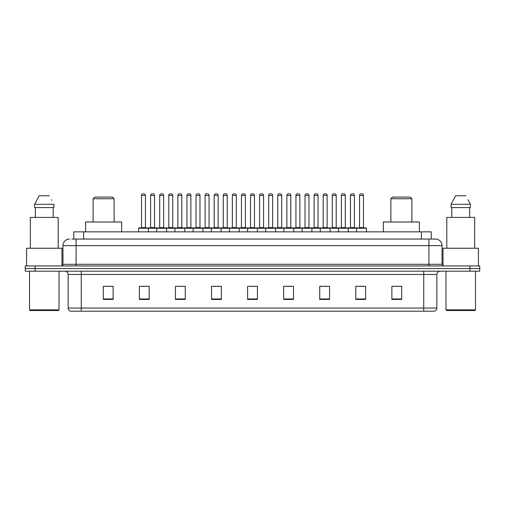 <?xml version="1.0" encoding="UTF-8"?>
<svg xmlns="http://www.w3.org/2000/svg" width="505" height="505" viewBox="0 0 505 505"><rect width="100%" height="100%" fill="white"/><g stroke="black" fill="none" stroke-linecap="round" stroke-linejoin="round"><path stroke-width="0.76" d="M71.817 239.054L76.078 239.054L71.817 239.054L73.787 239.054L73.787 231.839L431.213 231.839L431.213 239.054M69.52 239.054A6.559 6.559 0 0 0 62.961 245.613L62.961 264.304A1.641 1.641 0 0 1 61.32 265.946M442.039 245.613L76.078 245.613L76.078 239.054L435.48 239.054A6.559 6.559 0 0 1 442.039 245.613L442.039 264.304L443.68 265.946M35.085 265.946L25.25 265.946L25.25 268.565L35.085 268.565L25.25 268.565L25.25 271.191L35.085 271.191L35.085 268.565L469.915 268.565L35.085 268.565L35.085 265.946L469.915 265.946L469.915 268.565L479.75 268.565L469.915 268.565L469.915 271.191L35.085 271.191M479.75 265.946L479.75 268.565L479.75 265.946L469.915 265.946M435.379 239.054L433.183 239.054M434.332 311.2L70.668 311.2M70.504 311.2A3.276 3.276 0 0 1 68.143 308.05L81.261 308.05L81.261 311.2L423.739 311.2L423.739 308.05L436.857 308.05L436.857 274.474A3.276 3.276 0 0 1 440.139 271.191M68.143 308.05L68.143 274.474C67.948 272.479 66.856 271.387 64.861 271.191M401.702 299.427L401.702 286.31L391.867 286.31L391.867 299.427L401.702 299.427M365.633 299.427L365.633 286.31L355.798 286.31L355.798 299.427L365.633 299.427M329.563 299.427L329.563 286.31L319.722 286.31L319.722 299.427L329.563 299.427M293.493 299.427L293.493 286.31L283.652 286.31L283.652 299.427L293.493 299.427M113.133 299.427L113.133 286.31L103.298 286.31L103.298 299.427L113.133 299.427M149.202 299.427L149.202 286.31L139.367 286.31L139.367 299.427L149.202 299.427M185.278 299.427L185.278 286.31L175.437 286.31L175.437 299.427L185.278 299.427M221.348 299.427L221.348 286.31L211.507 286.31L211.507 299.427L221.348 299.427M257.417 299.427L257.417 286.31L247.583 286.31L247.583 299.427L257.417 299.427M479.75 271.191L479.75 268.565L479.75 271.191L469.915 271.191M423.739 311.2L434.237 311.2M322.708 286.373L327.625 286.373M359.042 286.373L363.96 286.373M213.71 286.373L218.627 286.373M177.375 286.373L182.292 286.373M141.04 286.373L145.958 286.373M286.373 286.373L291.29 286.373M250.038 286.373L254.962 286.373M113.133 286.373L103.298 286.373M401.702 286.373L391.867 286.373M58.372 310.543L30.167 310.543L29.511 309.887L59.028 309.887L58.372 310.543M29.511 271.191L29.511 309.887M59.028 271.191L59.028 309.887M61.976 265.807L61.976 248.239L26.563 248.239L26.563 265.946M58.208 248.239L58.208 217.415L30.332 217.415L30.332 248.239M53.214 207.574L53.214 217.415L53.214 207.574M34.611 204.298L39.15 195.77L34.611 204.298L34.611 207.574L53.928 207.574L53.928 204.298L34.611 204.298M51.857 200.245L51.598 199.753M35.325 207.574L35.325 217.415M49.389 195.77L39.15 195.77M93.128 198.724L114.117 198.724L112.476 197.083L94.77 197.083L93.128 198.724L93.128 222.004M114.117 198.724L114.117 222.004M121.661 231.839L121.661 222.004L85.585 222.004L85.585 231.839M390.883 198.724L411.872 198.724L410.23 197.083L392.524 197.083L390.883 198.724L390.883 222.004M411.872 198.724L411.872 222.004M419.415 231.839L419.415 222.004L383.339 222.004L383.339 231.839M474.833 310.543L446.628 310.543L445.972 309.887L475.489 309.887L474.833 310.543M445.972 271.191L445.972 309.887M475.489 271.191L475.489 309.887M478.437 265.946L478.437 248.239L443.024 248.239L443.024 265.807M474.668 248.239L474.668 217.415L446.792 217.415L446.792 248.239M468.318 200.245L470.389 204.298L451.072 204.298L455.611 195.77L451.072 204.298L451.072 207.574L470.389 207.574L470.389 204.298L470.389 207.574M470.389 204.298L468.059 199.753M451.786 207.574L451.786 217.415M469.675 217.415L469.675 207.574M465.85 195.77L455.611 195.77M356.58 231.839L356.58 228.235A0.328 0.328 0 0 1 356.909 227.906L366.093 227.906A0.328 0.328 0 0 1 366.422 228.235L138.578 228.235A0.328 0.328 0 0 1 138.907 227.906L148.091 227.906A0.328 0.328 0 0 1 148.419 228.235L148.419 231.839M145.465 227.578A0.328 0.328 0 0 0 145.793 227.906L141.204 227.906A0.328 0.328 0 0 0 141.533 227.578L145.465 227.578L145.465 195.441A1.641 1.641 0 0 0 143.824 193.8L143.174 193.8A1.641 1.641 0 0 0 141.533 195.441L141.533 227.578M138.578 228.235L138.578 231.839M156.746 231.839L156.746 228.235A0.328 0.328 0 0 1 157.074 227.906L166.259 227.906A0.328 0.328 0 0 1 166.587 228.235L166.587 231.839M163.633 195.441L159.7 195.441A1.641 1.641 0 0 1 161.335 193.8L161.991 193.8A1.641 1.641 0 0 1 163.633 195.441L163.633 227.578A0.328 0.328 0 0 0 163.961 227.906M159.7 195.441L159.7 227.578A0.328 0.328 0 0 1 159.372 227.906M174.913 231.839L174.913 228.235A0.328 0.328 0 0 1 175.241 227.906L184.426 227.906A0.328 0.328 0 0 1 184.754 228.235L184.754 231.839M181.8 195.441L177.867 195.441A1.641 1.641 0 0 1 179.502 193.8L180.159 193.8A1.641 1.641 0 0 1 181.8 195.441L181.8 227.578A0.328 0.328 0 0 0 182.128 227.906M177.867 195.441L177.867 227.578A0.328 0.328 0 0 1 177.539 227.906M193.08 231.839L193.08 228.235A0.328 0.328 0 0 1 193.409 227.906L202.593 227.906A0.328 0.328 0 0 1 202.915 228.235L202.915 231.839M199.967 195.441L196.035 195.441A1.641 1.641 0 0 1 197.67 193.8L198.326 193.8A1.641 1.641 0 0 1 199.967 195.441L199.967 227.578A0.328 0.328 0 0 0 200.296 227.906M196.035 195.441L196.035 227.578A0.328 0.328 0 0 1 195.706 227.906M211.248 231.839L211.248 228.235A0.328 0.328 0 0 1 211.576 227.906L220.754 227.906A0.328 0.328 0 0 1 221.083 228.235L221.083 231.839M218.135 195.441L214.196 195.441A1.641 1.641 0 0 1 215.837 193.8L216.493 193.8A1.641 1.641 0 0 1 218.135 195.441L218.135 227.578A0.328 0.328 0 0 0 218.463 227.906M214.196 195.441L214.196 227.578A0.328 0.328 0 0 1 213.874 227.906M229.415 231.839L229.415 228.235A0.328 0.328 0 0 1 229.743 227.906L238.922 227.906A0.328 0.328 0 0 1 239.25 228.235L239.25 231.839M236.302 195.441L232.363 195.441A1.641 1.641 0 0 1 234.004 193.8L234.661 193.8A1.641 1.641 0 0 1 236.302 195.441L236.302 227.578A0.328 0.328 0 0 0 236.63 227.906M232.363 195.441L232.363 227.578A0.328 0.328 0 0 1 232.035 227.906M247.583 231.839L247.583 228.235A0.328 0.328 0 0 1 247.911 227.906L257.089 227.906A0.328 0.328 0 0 1 257.417 228.235L257.417 231.839M254.469 195.441L250.53 195.441A1.641 1.641 0 0 1 252.172 193.8L252.828 193.8A1.641 1.641 0 0 1 254.469 195.441L254.469 227.578A0.328 0.328 0 0 0 254.798 227.906M250.53 195.441L250.53 227.578A0.328 0.328 0 0 1 250.202 227.906M265.75 231.839L265.75 228.235A0.328 0.328 0 0 1 266.078 227.906L275.257 227.906L266.078 227.906M275.585 231.839L275.585 228.235A0.328 0.328 0 0 0 275.257 227.906M272.637 195.441L268.698 195.441A1.641 1.641 0 0 1 270.339 193.8L270.996 193.8A1.641 1.641 0 0 1 272.637 195.441L272.637 227.578A0.328 0.328 0 0 0 272.965 227.906M268.698 195.441L268.698 227.578A0.328 0.328 0 0 1 268.37 227.906M283.917 231.839L283.917 228.235A0.328 0.328 0 0 1 284.246 227.906L293.424 227.906L284.246 227.906M293.752 231.839L293.752 228.235A0.328 0.328 0 0 0 293.424 227.906M290.804 195.441L286.865 195.441A1.641 1.641 0 0 1 288.507 193.8L289.163 193.8A1.641 1.641 0 0 1 290.804 195.441L290.804 227.578A0.328 0.328 0 0 0 291.126 227.906M286.865 195.441L286.865 227.578A0.328 0.328 0 0 1 286.537 227.906M302.085 231.839L302.085 228.235A0.328 0.328 0 0 1 302.407 227.906L311.591 227.906L302.407 227.906M311.92 231.839L311.92 228.235A0.328 0.328 0 0 0 311.591 227.906M308.965 195.441L305.033 195.441A1.641 1.641 0 0 1 306.674 193.8L307.33 193.8A1.641 1.641 0 0 1 308.965 195.441L308.965 227.578A0.328 0.328 0 0 0 309.294 227.906M305.033 195.441L305.033 227.578A0.328 0.328 0 0 1 304.704 227.906M320.246 231.839L320.246 228.235A0.328 0.328 0 0 1 320.574 227.906L329.759 227.906L320.574 227.906M330.087 231.839L330.087 228.235A0.328 0.328 0 0 0 329.759 227.906M327.133 195.441L323.2 195.441A1.641 1.641 0 0 1 324.841 193.8L325.498 193.8A1.641 1.641 0 0 1 327.133 195.441L327.133 227.578A0.328 0.328 0 0 0 327.461 227.906M323.2 195.441L323.2 227.578A0.328 0.328 0 0 1 322.872 227.906M338.413 231.839L338.413 228.235A0.328 0.328 0 0 1 338.741 227.906L347.926 227.906L338.741 227.906M348.254 231.839L348.254 228.235A0.328 0.328 0 0 0 347.926 227.906M345.3 195.441L341.367 195.441A1.641 1.641 0 0 1 343.009 193.8L343.665 193.8A1.641 1.641 0 0 1 345.3 195.441L345.3 227.578A0.328 0.328 0 0 0 345.628 227.906M341.367 195.441L341.367 227.578A0.328 0.328 0 0 1 341.039 227.906M366.093 227.906L356.909 227.906M363.467 195.441L359.535 195.441A1.641 1.641 0 0 1 361.176 193.8L361.826 193.8A1.641 1.641 0 0 1 363.467 195.441L363.467 227.578A0.328 0.328 0 0 0 363.796 227.906M359.535 195.441L359.535 227.578A0.328 0.328 0 0 1 359.206 227.906M366.422 228.235L366.422 231.839M157.175 227.906L147.99 227.906M150.616 195.441A1.641 1.641 0 0 1 152.251 193.8L152.908 193.8A1.641 1.641 0 0 1 154.549 195.441L150.616 195.441L150.616 227.578A0.328 0.328 0 0 1 150.288 227.906M154.549 195.441L154.549 227.578A0.328 0.328 0 0 0 154.877 227.906M175.342 227.906L166.158 227.906M168.784 195.441A1.641 1.641 0 0 1 170.419 193.8L171.075 193.8A1.641 1.641 0 0 1 172.716 195.441L168.784 195.441L168.784 227.578A0.328 0.328 0 0 1 168.455 227.906M172.716 195.441L172.716 227.578A0.328 0.328 0 0 0 173.045 227.906M193.51 227.906L184.325 227.906M186.951 195.441A1.641 1.641 0 0 1 188.586 193.8L189.242 193.8A1.641 1.641 0 0 1 190.884 195.441L186.951 195.441L186.951 227.578A0.328 0.328 0 0 1 186.623 227.906M190.884 195.441L190.884 227.578A0.328 0.328 0 0 0 191.212 227.906M211.671 227.906L202.492 227.906M205.118 195.441A1.641 1.641 0 0 1 206.753 193.8L207.41 193.8A1.641 1.641 0 0 1 209.051 195.441L205.118 195.441L205.118 227.578A0.328 0.328 0 0 1 204.79 227.906M209.051 195.441L209.051 227.578A0.328 0.328 0 0 0 209.379 227.906M229.838 227.906L220.66 227.906M223.279 195.441A1.641 1.641 0 0 1 224.921 193.8L225.577 193.8A1.641 1.641 0 0 1 227.218 195.441L223.279 195.441L223.279 227.578A0.328 0.328 0 0 1 222.951 227.906M227.218 195.441L227.218 227.578A0.328 0.328 0 0 0 227.547 227.906M248.005 227.906L238.827 227.906M241.447 195.441A1.641 1.641 0 0 1 243.088 193.8L243.745 193.8A1.641 1.641 0 0 1 245.386 195.441L241.447 195.441L241.447 227.578A0.328 0.328 0 0 1 241.119 227.906M245.386 195.441L245.386 227.578A0.328 0.328 0 0 0 245.714 227.906M266.173 227.906L256.995 227.906M259.614 195.441A1.641 1.641 0 0 1 261.255 193.8L261.912 193.8A1.641 1.641 0 0 1 263.553 195.441L259.614 195.441L259.614 227.578A0.328 0.328 0 0 1 259.286 227.906M263.553 195.441L263.553 227.578A0.328 0.328 0 0 0 263.881 227.906M284.34 227.906L275.162 227.906M277.782 195.441A1.641 1.641 0 0 1 279.423 193.8L280.079 193.8A1.641 1.641 0 0 1 281.721 195.441L277.782 195.441L277.782 227.578A0.328 0.328 0 0 1 277.453 227.906M281.721 195.441L281.721 227.578A0.328 0.328 0 0 0 282.049 227.906M302.508 227.906L293.329 227.906M295.949 195.441A1.641 1.641 0 0 1 297.59 193.8L298.247 193.8A1.641 1.641 0 0 1 299.882 195.441L295.949 195.441L295.949 227.578A0.328 0.328 0 0 1 295.621 227.906M299.882 195.441L299.882 227.578A0.328 0.328 0 0 0 300.21 227.906M320.675 227.906L311.49 227.906M314.116 195.441A1.641 1.641 0 0 1 315.758 193.8L316.414 193.8A1.641 1.641 0 0 1 318.049 195.441L314.116 195.441L314.116 227.578A0.328 0.328 0 0 1 313.788 227.906M318.049 195.441L318.049 227.578A0.328 0.328 0 0 0 318.377 227.906M338.842 227.906L329.658 227.906M332.284 195.441A1.641 1.641 0 0 1 333.925 193.8L334.581 193.8A1.641 1.641 0 0 1 336.216 195.441L332.284 195.441L332.284 227.578A0.328 0.328 0 0 1 331.955 227.906M336.216 195.441L336.216 227.578A0.328 0.328 0 0 0 336.545 227.906M357.01 227.906L347.825 227.906M350.451 195.441A1.641 1.641 0 0 1 352.092 193.8L352.749 193.8A1.641 1.641 0 0 1 354.384 195.441L350.451 195.441L350.451 227.578A0.328 0.328 0 0 1 350.123 227.906M354.384 195.441L354.384 227.578A0.328 0.328 0 0 0 354.712 227.906M83.628 239.054L83.628 231.839M421.372 239.054L421.372 231.839M76.078 265.946L76.078 245.613L62.961 245.613M62.961 264.304L442.039 264.304M428.922 239.054L428.922 265.946M423.739 271.191L423.739 274.474L68.143 274.474M436.857 274.474L423.739 274.474L423.739 308.05L81.261 308.05L81.261 271.191M257.417 298.973L247.583 298.973M221.348 298.973L211.507 298.973M185.278 298.973L175.437 298.973M149.202 298.973L139.367 298.973M113.133 298.973L103.298 298.973M293.493 298.973L283.652 298.973M329.563 298.973L319.722 298.973M365.633 298.973L355.798 298.973M401.702 298.973L391.867 298.973M145.465 195.441L141.533 195.441M159.7 227.578L163.633 227.578M177.867 227.578L181.8 227.578M196.035 227.578L199.967 227.578M214.196 227.578L218.135 227.578M232.363 227.578L236.302 227.578M250.53 227.578L254.469 227.578M268.698 227.578L272.637 227.578M286.865 227.578L290.804 227.578M305.033 227.578L308.965 227.578M323.2 227.578L327.133 227.578M341.367 227.578L345.3 227.578M359.535 227.578L363.467 227.578M150.616 227.578L154.549 227.578M168.784 227.578L172.716 227.578M186.951 227.578L190.884 227.578M205.118 227.578L209.051 227.578M223.279 227.578L227.218 227.578M241.447 227.578L245.386 227.578M259.614 227.578L263.553 227.578M277.782 227.578L281.721 227.578M295.949 227.578L299.882 227.578M314.116 227.578L318.049 227.578M332.284 227.578L336.216 227.578M350.451 227.578L354.384 227.578M434.496 311.2C435.979 310.67 436.768 309.622 436.857 308.05"/></g></svg>
